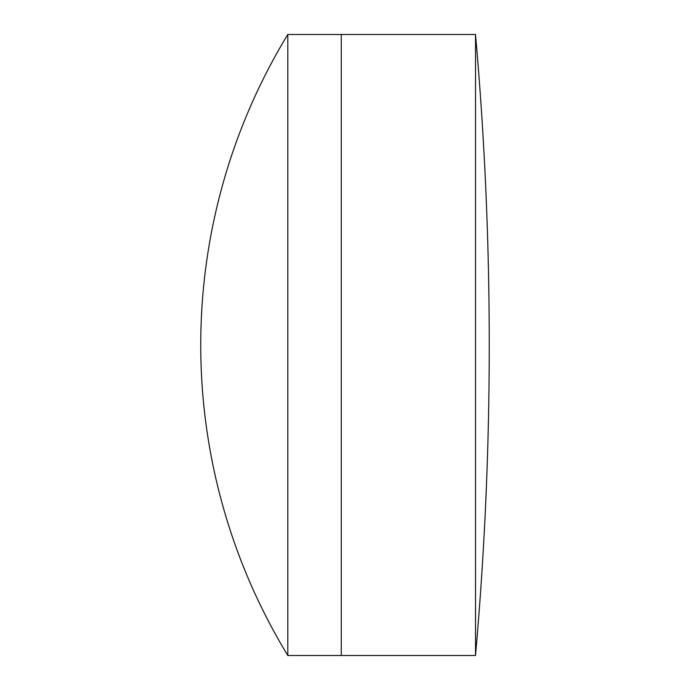 <?xml version="1.0" encoding="UTF-8"?>
<svg xmlns="http://www.w3.org/2000/svg" width="690" height="690" viewBox="0 0 690 690"><rect width="100%" height="100%" fill="white"/><g stroke="black" fill="none" stroke-linecap="round" stroke-linejoin="round"><path stroke-width="1.03" d="M475.522 655.5L475.522 34.5A3518.672 3518.672 0 0 1 475.522 655.5L341.265 655.5L341.265 34.5L287.799 34.5A597.281 597.281 0 0 0 287.799 655.5L287.799 34.5M475.522 34.5L341.265 34.5L341.265 655.5L287.799 655.5"/></g></svg>
